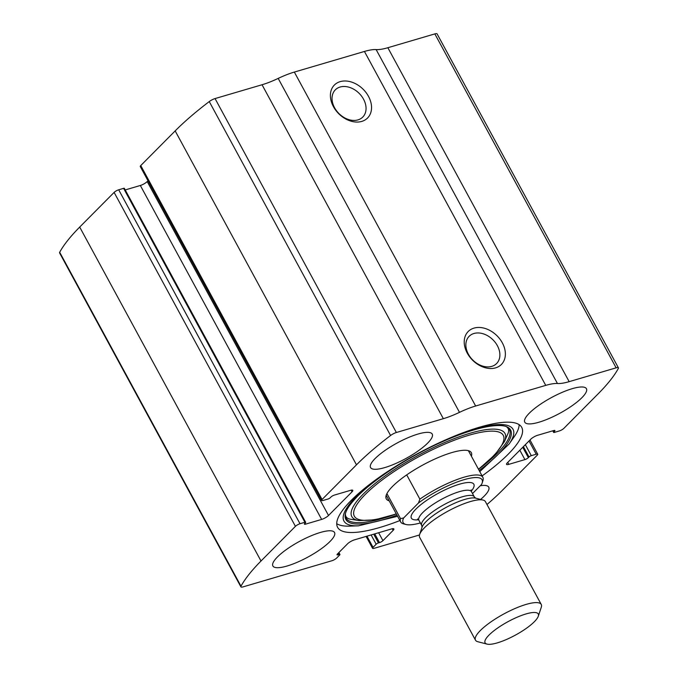 <?xml version="1.0" encoding="UTF-8"?>
<svg xmlns="http://www.w3.org/2000/svg" width="678" height="678" viewBox="0 0 678 678"><rect width="100%" height="100%" fill="white"/><g stroke="black" fill="none" stroke-linecap="round" stroke-linejoin="round"><path stroke-width="1.02" d="M486.982 504.508A177.712 45.095 151.5 0 0 502.83 489.855L537.247 455.184A3.737 0.949 151.5 0 0 537.73 454.226A3.737 0.949 151.5 0 0 536.213 454.218L531.306 455.667A1.873 0.475 151.5 0 0 529.018 456.972L528.357 457.642A2.805 0.712 151.5 0 1 524.916 459.608L508.797 464.345A5.61 1.424 151.5 0 1 506.534 464.345A5.61 1.424 151.5 0 1 507.254 462.905L530.789 439.191A5.61 1.424 151.5 0 1 537.662 435.268L553.782 430.522A2.805 0.712 151.5 0 1 554.918 430.53A2.805 0.712 151.5 0 1 554.553 431.25L553.884 431.92A1.873 0.475 151.5 0 0 553.646 432.403A1.873 0.475 151.5 0 0 554.401 432.403L559.308 430.954A3.737 0.949 151.5 0 0 563.884 428.343L598.301 393.672A177.712 45.095 151.5 0 0 618.319 368.485A5.61 1.424 151.5 0 0 618.412 367.84A5.61 1.424 151.5 0 0 616.149 367.832L569.164 381.655A39.282 9.967 151.5 0 1 557.452 383.519A39.282 9.967 151.5 0 0 545.739 385.384L475.651 406.012A39.282 9.967 151.5 0 0 459.498 412.343A39.282 9.967 151.5 0 1 443.344 418.682L396.359 432.505A5.61 1.424 151.5 0 0 390.57 435.505A177.712 45.095 151.5 0 0 356.484 464.828L322.067 499.5A3.737 0.949 151.5 0 0 321.584 500.457A3.737 0.949 151.5 0 0 323.092 500.466L327.999 499.016A1.873 0.475 151.5 0 0 330.288 497.711L330.957 497.042A2.805 0.712 151.5 0 1 334.39 495.084L350.518 490.338A5.61 1.424 151.5 0 1 352.78 490.347A5.61 1.424 151.5 0 1 352.051 491.787L328.516 515.492A5.61 1.424 151.5 0 1 321.652 519.416L305.532 524.162A2.805 0.712 151.5 0 1 304.397 524.153A2.805 0.712 151.5 0 1 304.761 523.441L305.422 522.763A1.873 0.475 151.5 0 0 305.668 522.289A1.873 0.475 151.5 0 0 304.914 522.28L300.007 523.73L118.692 189.798A3.737 0.949 151.5 0 0 114.116 192.408L79.699 227.079A177.712 45.095 151.5 0 0 59.681 252.267A5.61 1.424 151.5 0 0 59.588 252.911L240.893 586.843A5.61 1.424 151.5 0 0 243.165 586.851L332.025 560.706A3.737 0.949 151.5 0 0 336.61 558.087L339.72 554.96A1.873 0.475 151.5 0 0 339.958 554.477A1.873 0.475 151.5 0 0 339.203 554.477L338.415 553.019M300.007 523.73A3.737 0.949 151.5 0 0 295.422 526.34L261.013 561.011A177.712 45.095 151.5 0 0 240.987 586.199A5.61 1.424 151.5 0 0 240.893 586.843M339.203 554.477L338.153 554.782A2.805 0.712 151.5 0 1 337.017 554.782A2.805 0.712 151.5 0 1 337.381 554.062L347.594 543.773A5.61 1.424 151.5 0 1 354.467 539.849L391.613 528.916A5.61 1.424 151.5 0 1 393.884 528.925A5.61 1.424 151.5 0 1 393.155 530.365L382.943 540.654A2.805 0.712 151.5 0 1 379.502 542.612L378.451 542.925A1.873 0.475 151.5 0 0 376.163 544.231L373.053 547.366A3.737 0.949 151.5 0 0 372.569 548.324A3.737 0.949 151.5 0 0 374.087 548.332L419.487 534.967M443.344 418.682L262.039 84.75L215.053 98.573A5.61 1.424 151.5 0 0 209.256 101.573A177.712 45.095 151.5 0 0 175.17 130.896L140.753 165.568A3.737 0.949 151.5 0 0 140.27 166.525L321.584 500.457M618.412 367.84L437.107 33.908A5.61 1.424 151.5 0 0 434.835 33.9L387.85 47.723A39.282 9.967 151.5 0 1 376.137 49.587A39.282 9.967 151.5 0 0 364.433 51.452L294.337 72.071A39.282 9.967 151.5 0 0 278.183 78.411A39.282 9.967 151.5 0 1 262.039 84.75M340.178 81.64A23.383 17.272 -135.2 0 1 371.544 106.988A23.383 17.272 -135.2 0 1 341.187 115.921A23.383 17.272 -135.2 0 1 340.178 81.64M473.998 328.11A23.383 17.272 -135.2 0 1 505.364 353.467A23.383 17.272 -135.2 0 1 475.015 362.391A23.383 17.272 -135.2 0 1 473.998 328.11M482.1 475.931A104.759 26.586 151.5 0 0 508.161 454.243A104.759 26.586 151.5 0 0 521.721 427.36A104.759 26.586 151.5 0 0 449.378 438.225A104.759 26.586 151.5 0 0 351.153 500.44A104.759 26.586 151.5 0 0 337.593 527.331A104.759 26.586 151.5 0 0 399.91 520.56M277.421 556.977A35.078 8.899 -28.5 0 1 310.312 536.145A35.078 8.899 -28.5 0 1 334.534 532.51A35.078 8.899 -28.5 0 1 307.956 557.062A35.078 8.899 -28.5 0 1 272.887 565.977A35.078 8.899 -28.5 0 1 277.421 556.977M375.112 458.548A35.078 8.899 -28.5 0 1 408.003 437.717A35.078 8.899 -28.5 0 1 432.225 434.081A35.078 8.899 -28.5 0 1 405.647 458.642A35.078 8.899 -28.5 0 1 370.578 467.557A35.078 8.899 -28.5 0 1 375.112 458.548M480.27 485.745A35.078 8.899 -28.5 0 1 488.736 487.135A35.078 8.899 -28.5 0 1 480.6 499.423M529.315 413.173A35.078 8.899 -28.5 0 1 562.206 392.35A35.078 8.899 -28.5 0 1 586.428 388.706A35.078 8.899 -28.5 0 1 559.85 413.266A35.078 8.899 -28.5 0 1 524.78 422.182A35.078 8.899 -28.5 0 1 529.315 413.173M118.692 189.798L123.599 188.348A1.873 0.475 151.5 0 1 124.354 188.357L305.668 522.289M125.218 189.933L140.338 185.484A5.61 1.424 151.5 0 0 147.211 181.56L147.999 180.763M473.947 333.491A19.331 14.28 -135.2 0 1 495.381 342.593A19.331 14.28 -135.2 0 1 496.593 363.544A19.331 14.28 -135.2 0 1 472.812 360.069A19.331 14.28 -135.2 0 1 469.151 336.305A19.331 14.28 -135.2 0 1 473.947 333.491M340.127 87.021A19.331 14.28 -135.2 0 1 361.552 96.115A19.331 14.28 -135.2 0 1 362.764 117.074A19.331 14.28 -135.2 0 1 338.983 113.59A19.331 14.28 -135.2 0 1 335.322 89.835A19.331 14.28 -135.2 0 1 340.127 87.021M519.136 424.64A104.759 26.586 -28.5 0 1 513.975 437.073L509.076 444.056L479.787 471.659M397.588 516.289L358.476 525.823L349.958 526.128A104.759 26.586 -28.5 0 1 336.72 523.679M389.197 500.839A48.384 12.28 -28.5 0 1 385.875 496.94A48.384 12.28 -28.5 0 1 392.528 486.423A48.384 12.28 -28.5 0 1 434.691 459.099A48.384 12.28 -28.5 0 1 469.939 451.294A48.384 12.28 -28.5 0 1 471.396 456.209M468.337 450.658A46.765 11.865 -28.5 0 1 468.6 451.056L482.838 477.287A46.765 11.865 -28.5 0 1 482.965 480.575L482.109 483.151A44.892 11.39 -28.5 0 1 481.566 484.439L472.515 493.559M420.352 522.941A44.892 11.39 -28.5 0 1 405.961 524.492L403.571 523.874A46.765 11.865 -28.5 0 1 400.647 521.916L386.401 495.686A46.765 11.865 -28.5 0 1 386.206 495.254M405.961 524.492A44.892 11.39 -28.5 0 1 403.647 517.95L418.479 503A44.892 11.39 -28.5 0 1 462.549 480.134A44.892 11.39 -28.5 0 1 482.109 483.151M400.647 521.916A46.765 11.865 -28.5 0 1 400.52 518.636L403.647 517.95M418.479 503L419.877 499.135A46.765 11.865 -28.5 0 1 482.838 477.287M419.877 499.135L406.715 474.888M400.52 518.636L386.918 493.584M489.016 635.074A30.239 7.67 -28.5 0 1 520.789 615.726A30.239 7.67 -28.5 0 1 538.281 616.251A30.239 7.67 -28.5 0 1 515.339 635.15A30.239 7.67 -28.5 0 1 486.99 644.1A30.239 7.67 -28.5 0 1 489.016 635.074M486.99 644.1L477.829 641.727A37.417 9.492 -28.5 0 1 475.49 640.159A37.417 9.492 -28.5 0 1 480.329 630.557A37.417 9.492 -28.5 0 1 515.407 608.336A37.417 9.492 -28.5 0 1 541.247 604.454A37.417 9.492 -28.5 0 1 541.281 607.268L538.281 616.251M475.49 640.159L419.657 537.332A37.417 9.492 -28.5 0 1 419.623 534.518A37.417 9.492 -28.5 0 1 424.496 527.73A37.417 9.492 -28.5 0 1 455.226 507.475A37.417 9.492 -28.5 0 1 483.075 500.067A37.417 9.492 -28.5 0 1 485.414 501.627L541.247 604.454M261.013 561.011L79.699 227.079M295.422 526.34L114.116 192.408M356.484 464.828L175.17 130.896M390.57 435.505L209.256 101.573M322.067 499.5L140.753 165.568M240.987 586.199L59.681 252.267M616.149 367.832L434.835 33.9M569.164 381.655L387.85 47.723M557.452 383.519L376.137 49.587M545.739 385.384L364.433 51.452M475.651 406.012L294.337 72.071M459.498 412.343L278.183 78.411M396.359 432.505L215.053 98.573M352.051 491.787L351.179 490.169M328.516 515.492L147.211 181.56M321.652 519.416L140.338 185.484M305.532 524.162L304.998 523.187M304.914 522.28L123.599 188.348M338.153 554.782L337.627 553.816M393.155 530.365L392.274 528.747M382.943 540.654L378.638 532.739M379.502 542.612L374.764 533.874M378.451 542.925L373.714 534.188M376.163 544.231L371.12 534.95M373.053 547.366L366.976 536.171M553.884 431.92L553.223 430.691M554.553 431.25L554.112 430.437M508.797 464.345L507.746 462.413M524.916 459.608L519.831 450.234M528.357 457.642L522.738 447.302M529.018 456.972L523.408 446.632M531.306 455.667L525.34 444.675M536.213 454.218L529.018 440.971M358.476 525.823A96.183 24.408 -28.5 0 1 356.408 496.398A96.183 24.408 -28.5 0 1 377.638 478.448M458.913 434.318A96.183 24.408 -28.5 0 1 509.076 444.056M396.969 515.153A93.717 23.781 -28.5 0 1 345.187 514.839A93.717 23.781 -28.5 0 1 358.001 495.389A93.717 23.781 -28.5 0 1 387.96 471.346M447.336 439.107A93.717 23.781 -28.5 0 1 507.11 426.928L507.11 426.928A93.717 23.781 -28.5 0 1 479.168 470.524M396.333 513.975L374.892 519.831L358.95 520.577L351.535 519.382C347.246 518.95 345.195 516.992 345.373 513.5L345.187 514.839C345.729 510.398 349.899 504.161 357.687 496.135C374.536 478.914 408.52 456.904 440.488 442.573C460.421 433.632 477.143 428.157 490.652 426.148C498.474 425.114 503.966 425.377 507.11 426.928L507.11 426.928M506.491 426.665A92.903 23.577 -28.5 0 1 479.829 468.329M394.766 514.509A92.903 23.577 -28.5 0 1 345.305 514.187M358.95 520.577A87.131 22.111 -28.5 0 1 363.094 494.22A87.131 22.111 -28.5 0 1 456.548 437.759A87.131 22.111 -28.5 0 1 504.424 441.59L507.458 434.717C509.432 430.886 508.907 428.098 505.881 426.352M396.249 513.822A84.725 21.501 -28.5 0 1 365.298 494.431A84.725 21.501 -28.5 0 1 477.609 432.988A84.725 21.501 -28.5 0 1 478.448 469.193M418.572 519.755A35.544 9.017 -28.5 0 1 415.97 509.034A35.544 9.017 -28.5 0 1 457.65 484.762A35.544 9.017 -28.5 0 1 471.269 491.143M475.634 498.135L474.312 496.864A29.934 7.594 -28.5 0 0 453.641 499.966A29.934 7.594 -28.5 0 0 425.581 517.746A29.934 7.594 -28.5 0 0 421.708 525.425L422.055 527.23A31.578 8.009 -28.5 0 1 426.182 521.484A31.578 8.009 -28.5 0 1 452.107 504.381A31.578 8.009 -28.5 0 1 475.617 498.135L483.075 500.067M421.708 525.425L418.894 520.246A29.934 7.594 -28.5 0 1 422.767 512.568A29.934 7.594 -28.5 0 1 450.836 494.787A29.934 7.594 -28.5 0 1 471.498 491.686L471.151 489.88M339.958 554.477L338.898 552.528M372.569 548.324L366.112 536.425M553.646 432.403L552.782 430.818M537.73 454.226L530.001 439.988M504.424 441.59L495.118 454.557L478.532 469.345M422.063 527.213L419.623 534.518M474.312 496.864L471.498 491.686M417.58 518.975L418.894 520.246"/></g></svg>
